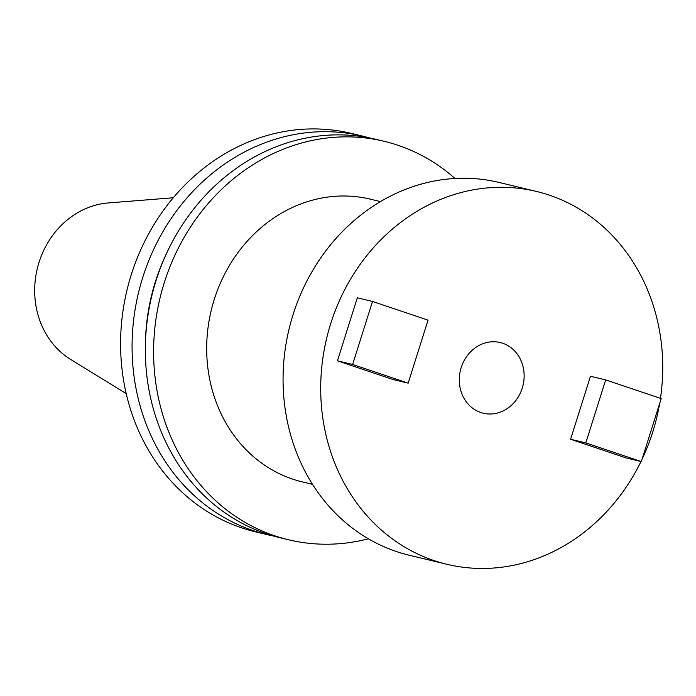 <?xml version="1.0" encoding="UTF-8"?>
<svg xmlns="http://www.w3.org/2000/svg" width="696" height="696" viewBox="0 0 696 696"><rect width="100%" height="100%" fill="white"/><g stroke="black" fill="none" stroke-linecap="round" stroke-linejoin="round"><path stroke-width="1.04" d="M640.999 461.509A191.722 169.746 -76.5 0 1 446.919 564.291A191.722 169.746 -76.5 0 1 434.104 560.602A191.722 169.746 -76.5 0 1 328.555 330.922A191.722 169.746 -76.5 0 1 536.52 191.461A191.722 169.746 -76.5 0 1 549.327 195.15A191.722 169.746 -76.5 0 1 660.469 398.338M446.919 564.291L409.283 555.243A191.722 169.746 -76.5 0 1 396.468 551.554A191.722 169.746 -76.5 0 1 290.919 321.874A191.722 169.746 -76.5 0 1 498.884 182.413L536.52 191.461M502.642 343.232A36.349 32.181 -76.5 0 1 522.653 386.776A36.349 32.181 -76.5 0 1 483.224 413.215A36.349 32.181 -76.5 0 1 480.797 412.51A36.349 32.181 -76.5 0 1 460.787 368.976A36.349 32.181 -76.5 0 1 500.207 342.536A36.349 32.181 -76.5 0 1 502.642 343.232M273.632 536.042A204.894 181.412 -76.5 0 1 266.959 534.589A204.894 181.412 -76.5 0 1 253.266 530.648A204.894 181.412 -76.5 0 1 140.462 285.186A204.894 181.412 -76.5 0 1 362.72 136.138A204.894 181.412 -76.5 0 1 369.324 137.878M266.959 534.589L255.475 531.831A204.894 181.412 -76.5 0 1 241.782 527.89A204.894 181.412 -76.5 0 1 128.986 282.419A204.894 181.412 -76.5 0 1 351.236 133.38L362.72 136.138M145.403 344.685A193.34 171.181 -76.5 0 1 168.145 250.055M368.384 538.8A204.894 181.412 -76.5 0 1 288.501 539.765L280.236 537.782A204.894 181.412 -76.5 0 1 266.542 533.841A204.894 181.412 -76.5 0 1 153.738 288.37A204.894 181.412 -76.5 0 1 375.997 139.331L384.262 141.314A204.894 181.412 -76.5 0 1 397.955 145.255A204.894 181.412 -76.5 0 1 454.984 178.481M288.501 539.765A204.894 181.412 -76.5 0 1 274.807 535.824A204.894 181.412 -76.5 0 1 162.003 290.363A204.894 181.412 -76.5 0 1 384.262 141.314M312.53 484.355L302.403 481.919A145.403 128.743 -76.5 0 1 292.685 479.126A145.403 128.743 -76.5 0 1 212.637 304.926A145.403 128.743 -76.5 0 1 370.359 199.16L380.486 201.596M126.211 393.614L70.54 359.362A83.72 74.124 -76.5 0 1 37.288 268.656A83.72 74.124 -76.5 0 1 108.132 202.971L173.278 197.76M659.651 403.48A191.722 169.746 -76.5 0 1 642.043 459.334M585.806 442.917L641.329 461.596L626.13 457.942L570.598 439.263L590.469 376.249L605.668 379.903L585.806 442.917L570.598 439.263M337.438 360.824L357.309 297.81L372.508 301.464L428.04 320.143L408.169 383.157L392.97 379.503L337.438 360.824L352.646 364.478L372.508 301.464M352.646 364.478L408.169 383.157M641.329 461.596L661.2 398.582L605.668 379.903"/></g></svg>
